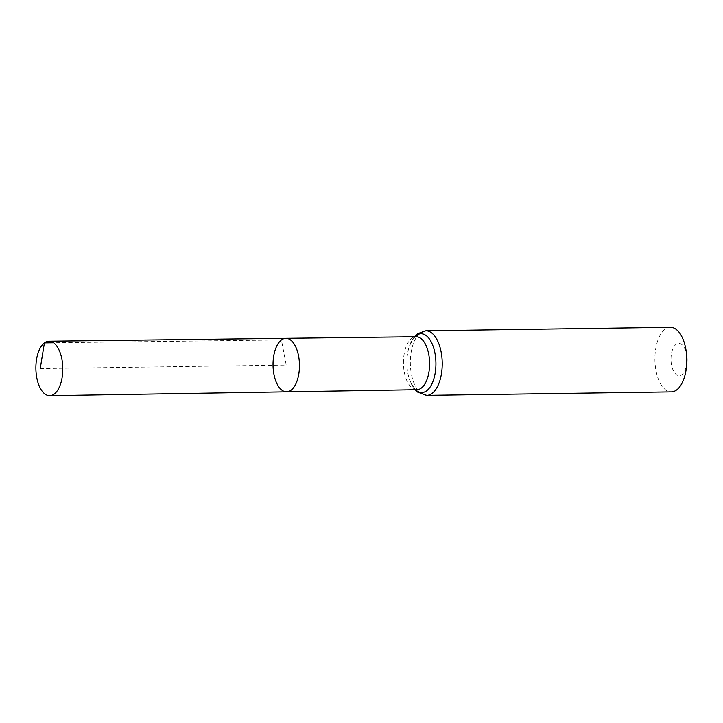<?xml version="1.0" encoding="UTF-8"?>
<svg xmlns="http://www.w3.org/2000/svg" width="723" height="723" viewBox="0 0 723 723"><rect width="100%" height="100%" fill="white"/><g stroke="black" fill="none" stroke-linecap="round" stroke-linejoin="round"><path stroke-width="0.54" stroke-dasharray="3.62 2.71" d="M686.769 356.484A16.15 7.971 -90.8 0 0 676.041 344.329A16.15 7.971 -90.8 0 0 673.99 371.875A16.15 7.971 -90.8 0 0 686.85 362.25M670.393 327.302A32.291 15.951 -90.8 0 0 665.024 329.29A32.291 15.951 -90.8 0 0 655.228 365.368A32.291 15.951 -90.8 0 0 671.315 391.884M286.642 391.83A26.76 13.213 89.2 0 1 273.294 369.878A26.76 13.213 89.2 0 1 281.41 339.964A26.76 13.213 89.2 0 1 285.883 338.319M40.226 368.585L286.245 365.079L281.41 339.964L53.556 342.774M414.74 336.755A29.39 14.514 -90.8 0 0 409.48 345.847C411.26 341.283 412.978 338.463 414.622 337.406L416.159 336.737A26.489 13.086 -90.8 0 0 411.73 338.364A26.489 13.086 -90.8 0 0 403.696 367.971A26.489 13.086 -90.8 0 0 416.909 389.706C415.924 390.754 413.619 387.781 409.977 380.786A29.39 14.514 -90.8 0 0 415.49 389.724M425.82 330.791A32.291 15.951 -90.8 0 0 420.443 332.779A32.291 15.951 -90.8 0 0 410.646 368.857A32.291 15.951 -90.8 0 0 426.733 395.373M414.415 336.755L409.48 345.847A29.39 14.514 -90.8 0 0 409.977 380.786L415.165 389.733"/><path stroke-width="1.08" d="M281.41 339.964A26.76 13.213 89.2 0 1 285.883 338.319A26.76 13.213 89.2 0 1 299.458 364.889A26.76 13.213 89.2 0 1 286.642 391.83A26.76 13.213 89.2 0 1 273.294 369.878A26.76 13.213 89.2 0 1 281.41 339.964M425.82 330.791A32.291 15.951 -90.8 0 1 442.223 362.856A32.291 15.951 -90.8 0 1 426.733 395.373L671.315 391.884A32.291 15.951 -90.8 0 0 686.633 365.133L686.85 362.25A16.15 7.971 -90.8 0 0 686.769 356.484L686.47 353.61A32.291 15.951 -90.8 0 0 670.393 327.302L425.82 330.791L417.56 333.728L414.415 336.755M686.633 365.133A32.291 15.951 -90.8 0 0 686.47 353.61M286.642 391.83L416.909 389.706A26.489 13.086 -90.8 0 0 429.598 363.036A26.489 13.086 -90.8 0 0 416.159 336.737L285.883 338.319A26.76 13.213 89.2 0 1 299.458 364.889A26.76 13.213 89.2 0 1 286.642 391.83L49.742 395.698A27.248 13.457 89.2 0 1 36.15 373.339A27.248 13.457 89.2 0 1 44.419 342.883A27.248 13.457 89.2 0 1 48.965 341.211A27.248 13.457 89.2 0 1 62.53 363.588A27.248 13.457 89.2 0 1 54.261 394.017A27.248 13.457 89.2 0 1 49.742 395.698M53.556 342.774L44.419 342.883L40.226 368.585M415.49 389.724A29.39 14.514 -90.8 0 0 435.924 364.446A29.39 14.514 -90.8 0 0 416.096 335.571A29.39 14.514 -90.8 0 0 414.74 336.755M426.733 395.373L417.641 392.101L415.165 389.733M285.883 338.319L48.965 341.211"/></g></svg>
